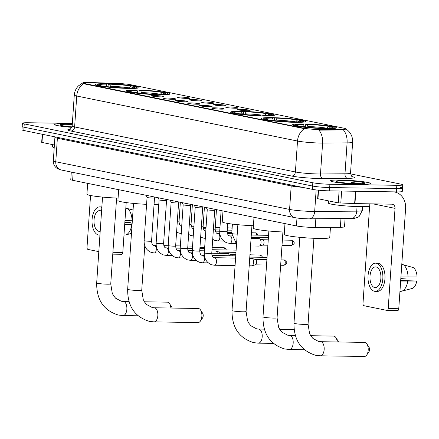 <?xml version="1.0" encoding="UTF-8"?>
<svg xmlns="http://www.w3.org/2000/svg" width="439" height="439" viewBox="0 0 439 439"><rect width="100%" height="100%" fill="white"/><g stroke="black" fill="none" stroke-linecap="round" stroke-linejoin="round"><path stroke-width="0.66" d="M128.682 88.415A21.983 1.838 3.9 0 0 139.103 87.559A21.983 1.838 3.9 0 0 127.908 85.182A21.983 1.838 3.9 0 0 105.651 83.717A21.983 1.838 3.9 0 0 95.236 84.568A21.983 1.838 3.9 0 0 106.425 86.944A21.983 1.838 3.9 0 0 128.682 88.415M295.003 122.333A21.983 1.838 3.9 0 0 305.423 121.482A21.983 1.838 3.9 0 0 294.229 119.106A21.983 1.838 3.9 0 0 271.971 117.636A21.983 1.838 3.9 0 0 261.556 118.492A21.983 1.838 3.9 0 0 272.745 120.868A21.983 1.838 3.9 0 0 295.003 122.333M264.02 116.017A21.983 1.838 3.9 0 0 274.435 115.161A21.983 1.838 3.9 0 0 263.241 112.785A21.983 1.838 3.9 0 0 240.984 111.319A21.983 1.838 3.9 0 0 230.568 112.17A21.983 1.838 3.9 0 0 241.757 114.546A21.983 1.838 3.9 0 0 264.02 116.017M159.67 94.736A21.983 1.838 3.9 0 0 170.085 93.88A21.983 1.838 3.9 0 0 158.896 91.504A21.983 1.838 3.9 0 0 136.639 90.039A21.983 1.838 3.9 0 0 126.223 90.889A21.983 1.838 3.9 0 0 137.412 93.266A21.983 1.838 3.9 0 0 159.67 94.736M325.99 128.654A21.983 1.838 3.9 0 0 336.406 127.798A21.983 1.838 3.9 0 0 325.217 125.428A21.983 1.838 3.9 0 0 302.959 123.957A21.983 1.838 3.9 0 0 292.539 124.808A21.983 1.838 3.9 0 0 303.733 127.184A21.983 1.838 3.9 0 0 325.99 128.654M240.654 109.36A6.223 0.521 -176.1 0 1 247.091 109.794A6.223 0.521 -176.1 0 1 250.115 110.474A6.223 0.521 -176.1 0 1 247.173 110.694A6.223 0.521 -176.1 0 1 237.713 109.629A6.223 0.521 -176.1 0 1 240.654 109.36M228.62 106.907A6.223 0.521 -176.1 0 1 235.052 107.341A6.223 0.521 -176.1 0 1 238.075 108.021A6.223 0.521 -176.1 0 1 235.139 108.235A6.223 0.521 -176.1 0 1 225.679 107.176A6.223 0.521 -176.1 0 1 228.62 106.907M216.581 104.455A6.223 0.521 -176.1 0 1 223.017 104.883A6.223 0.521 -176.1 0 1 226.036 105.563A6.223 0.521 -176.1 0 1 223.1 105.783A6.223 0.521 -176.1 0 1 213.639 104.718A6.223 0.521 -176.1 0 1 216.581 104.455M204.541 101.996A6.223 0.521 -176.1 0 1 210.978 102.43A6.223 0.521 -176.1 0 1 214.002 103.11A6.223 0.521 -176.1 0 1 211.06 103.324A6.223 0.521 -176.1 0 1 201.6 102.265A6.223 0.521 -176.1 0 1 204.541 101.996M192.501 99.543A6.223 0.521 -176.1 0 1 198.938 99.971A6.223 0.521 -176.1 0 1 201.962 100.657A6.223 0.521 -176.1 0 1 199.021 100.871A6.223 0.521 -176.1 0 1 189.56 99.812A6.223 0.521 -176.1 0 1 192.501 99.543M180.467 97.085A6.223 0.521 -176.1 0 1 186.899 97.518A6.223 0.521 -176.1 0 1 189.922 98.199A6.223 0.521 -176.1 0 1 186.987 98.418A6.223 0.521 -176.1 0 1 177.521 97.354A6.223 0.521 -176.1 0 1 180.467 97.085M214.633 107.818A6.223 0.521 -176.1 0 1 221.069 108.252A6.223 0.521 -176.1 0 1 224.088 108.932A6.223 0.521 -176.1 0 1 221.152 109.146A6.223 0.521 -176.1 0 1 211.691 108.087A6.223 0.521 -176.1 0 1 214.633 107.818M202.593 105.365A6.223 0.521 -176.1 0 1 209.03 105.794A6.223 0.521 -176.1 0 1 212.053 106.474A6.223 0.521 -176.1 0 1 209.112 106.693A6.223 0.521 -176.1 0 1 199.652 105.629A6.223 0.521 -176.1 0 1 202.593 105.365M190.553 102.907A6.223 0.521 -176.1 0 1 196.99 103.341A6.223 0.521 -176.1 0 1 200.014 104.021A6.223 0.521 -176.1 0 1 197.073 104.235A6.223 0.521 -176.1 0 1 187.612 103.176A6.223 0.521 -176.1 0 1 190.553 102.907M178.519 100.454A6.223 0.521 -176.1 0 1 184.951 100.882A6.223 0.521 -176.1 0 1 187.974 101.568A6.223 0.521 -176.1 0 1 185.038 101.782A6.223 0.521 -176.1 0 1 175.578 100.723A6.223 0.521 -176.1 0 1 178.519 100.454M166.48 97.996A6.223 0.521 -176.1 0 1 172.917 98.429A6.223 0.521 -176.1 0 1 175.935 99.11A6.223 0.521 -176.1 0 1 172.999 99.329A6.223 0.521 -176.1 0 1 163.538 98.265A6.223 0.521 -176.1 0 1 166.48 97.996M154.44 95.543A6.223 0.521 -176.1 0 1 160.877 95.976A6.223 0.521 -176.1 0 1 163.901 96.657A6.223 0.521 -176.1 0 1 160.959 96.871A6.223 0.521 -176.1 0 1 151.499 95.812A6.223 0.521 -176.1 0 1 154.44 95.543M345.087 218.589L344.527 226.776A12.446 1.043 -176.1 0 1 340.368 227.265L315.257 227.446A12.446 1.043 -176.1 0 1 313.523 227.435A12.446 1.043 -176.1 0 1 296.435 225.942L72.627 180.297A12.446 1.043 -176.1 0 1 70.778 179.617L71.294 172.055M320.443 129.532A11.2 0.938 -176.1 0 1 318.879 129.521A11.2 0.938 -176.1 0 1 303.503 128.177L84.469 83.503A11.2 0.938 -176.1 0 1 82.801 82.894A11.2 0.938 -176.1 0 1 89.847 82.505L117.186 83.437A11.2 0.938 -176.1 0 1 130.822 84.743L344.494 128.32A11.2 0.938 -176.1 0 1 346.157 128.929A11.2 0.938 -176.1 0 1 342.415 129.373L320.443 129.532L320.399 130.131L317.381 129.818M361.083 184.314A20.117 1.685 3.9 0 0 370.615 183.529A20.117 1.685 3.9 0 0 360.375 181.356A20.117 1.685 3.9 0 0 340.005 180.012A20.117 1.685 3.9 0 0 330.474 180.797A20.117 1.685 3.9 0 0 340.713 182.97A20.117 1.685 3.9 0 0 361.083 184.314M72.298 124.05A20.117 1.685 3.9 0 0 64.039 123.732A20.117 1.685 3.9 0 0 54.507 124.511A20.117 1.685 3.9 0 0 71.842 127.365M346.069 129.05C350.629 132.243 352.819 136.633 352.638 142.22A16.594 1.388 -176.1 0 1 347.09 142.873L322.605 143.048A16.594 1.388 -176.1 0 1 320.294 143.037A16.594 1.388 -176.1 0 1 297.51 141.04A14.52 12.27 -78.5 0 1 304.452 128.687L84.436 83.909L82.795 82.955M318.862 130.015L318.846 130.015A14.52 9.68 -90.4 0 1 322.605 143.048L320.497 173.981L344.983 173.806A16.594 1.388 3.9 0 0 350.531 173.147C351.365 175.973 352.023 177.191 352.495 176.802M72.342 123.436L28.294 122.739A12.446 1.043 3.9 0 0 22.4 123.222L22.175 126.52A12.446 1.043 3.9 0 0 24.024 127.2L312.595 186.054A12.446 1.043 3.9 0 0 329.678 187.546L396.598 188.605A12.446 1.043 3.9 0 0 402.497 188.122A12.446 1.043 3.9 0 0 400.648 187.442M352.149 176.604A20.737 1.734 -176.1 0 1 347.452 178.371A4.149 2.766 89.6 0 1 344.983 173.806L347.09 142.873A14.52 9.68 -90.4 0 0 343.391 129.895L320.399 130.131M22.4 123.222A12.446 1.043 3.9 0 0 24.249 123.897L312.82 182.75A12.446 1.043 3.9 0 0 329.903 184.248L396.823 185.307A12.446 1.043 3.9 0 0 402.722 184.824A12.446 1.043 3.9 0 0 400.873 184.144L350.547 173.882M396.373 191.903A12.446 1.043 3.9 0 0 402.272 191.42L402.497 188.122A12.446 1.043 3.9 0 1 396.598 188.605L329.678 187.546A12.446 1.043 3.9 0 1 312.595 186.054L24.024 127.2A12.446 1.043 3.9 0 1 22.175 126.52L21.95 129.818A12.446 1.043 3.9 0 0 23.799 130.498L312.37 189.352A12.446 1.043 3.9 0 0 329.453 190.844L396.373 191.903L396.823 185.307M340.115 180.034A19.909 1.668 3.9 0 0 330.677 180.808A19.909 1.668 3.9 0 0 340.812 182.959A19.909 1.668 3.9 0 0 360.973 184.292A19.909 1.668 3.9 0 0 370.406 183.518A19.909 1.668 3.9 0 0 360.271 181.367A19.909 1.668 3.9 0 0 340.115 180.034M328.482 200.87L328.334 203.021A20.737 1.734 3.9 0 0 338.892 205.265A20.737 1.734 3.9 0 0 359.892 206.648A20.737 1.734 3.9 0 0 369.715 205.842L369.852 203.828M361.516 183.7L351.079 182.388L355.716 183.65M358.147 183.716A14.52 1.213 3.9 0 0 364.968 183.25A14.52 1.213 3.9 0 0 358.164 181.642A14.52 1.213 3.9 0 0 342.936 180.61A14.52 1.213 3.9 0 0 336.104 181.28A14.52 1.213 3.9 0 0 358.147 183.716M351.079 182.388L358.965 183.727M360.309 183.381L361.429 183.705M318.538 190.197L317.957 198.724L338.277 202.873L339.089 190.998M393.624 191.865A16.594 14.021 -78.5 0 1 394.826 192.046A16.594 14.021 -78.5 0 1 405.598 208.525L398.766 308.732A2.074 1.097 90.9 0 1 397.646 310.587A2.074 1.097 90.9 0 1 397.542 310.576L387.187 310.411M369.638 205.979L362.993 303.426A2.074 1.097 -89.1 0 0 363.942 305.709L386.973 310.406A2.074 1.097 -89.1 0 0 387.083 310.417A2.074 1.097 -89.1 0 0 388.202 308.568L395.034 208.355A4.149 3.507 101.5 0 0 392.34 204.239A4.149 3.507 101.5 0 0 391.791 204.179L354.964 203.597L338.277 202.873M317.957 198.724L317.649 198.615L318.226 190.164M374.736 287.572A10.371 5.477 -89.1 0 0 375.274 287.627A10.371 5.477 -89.1 0 0 380.898 277.86A10.371 5.477 -89.1 0 0 376.141 266.95A10.371 5.477 -89.1 0 0 375.603 266.89A10.371 5.477 -89.1 0 0 369.978 276.663A10.371 5.477 -89.1 0 0 374.736 287.572M411.733 288.571A10.783 5.696 -89.1 0 0 412.023 288.511A10.783 5.696 -89.1 0 0 416.77 281.02L400.692 280.516M375.219 291.364L377.331 291.397A14.103 7.447 -89.1 0 0 384.981 278.106A14.103 7.447 -89.1 0 0 378.511 263.274A14.103 7.447 -89.1 0 0 377.776 263.191L375.663 263.159A14.103 7.447 -89.1 0 0 368.014 276.449A14.103 7.447 -89.1 0 0 374.483 291.282A14.103 7.447 -89.1 0 0 375.219 291.364A14.103 7.447 -89.1 0 0 382.868 278.074A14.103 7.447 -89.1 0 0 376.399 263.241A14.103 7.447 -89.1 0 0 375.663 263.159M401.789 264.415L413.17 267.527A10.783 5.696 -89.1 0 1 417.05 276.899L400.933 276.927M400.983 276.932A13.686 7.227 -89.1 0 0 400.972 276.389M408.029 277.047A13.686 7.227 -89.1 0 0 402.804 264.432M402.08 264.421L401.795 264.333M400.796 278.935L407.019 279.034L400.823 278.567M407.019 279.034A8.297 4.379 -89.1 0 0 407.205 280.62M400.615 281.58A13.686 7.227 -89.1 0 0 400.703 281.059L416.77 281.02M412.023 288.511L401.636 291.222A13.686 7.227 -89.1 0 1 400.966 291.337L399.951 291.32M401.636 291.222A13.686 7.227 -89.1 0 0 407.749 281.169M72.298 124.067A19.909 1.668 3.9 0 0 64.143 123.754A19.909 1.668 3.9 0 0 54.71 124.528A19.909 1.668 3.9 0 0 71.848 127.348M52.51 144.59L52.367 146.741A20.737 1.734 3.9 0 0 54.211 147.592M72.27 124.522A14.52 1.213 3.9 0 0 66.969 124.33A14.52 1.213 3.9 0 0 60.138 125A14.52 1.213 3.9 0 0 72.007 126.904M364.968 342.436A7.051 3.726 -89.1 0 0 364.6 342.398L320.574 341.701A7.051 3.726 90.9 0 1 320.942 341.74A7.051 3.726 90.9 0 1 324.18 349.159A7.051 3.726 90.9 0 1 320.355 355.799L364.375 356.495A7.051 3.726 -89.1 0 0 366.719 355.003A7.051 3.726 -89.1 0 0 366.894 343.962A7.051 3.726 -89.1 0 0 364.968 342.436M284.971 223.605L284.236 234.448A22.812 1.91 3.9 0 0 295.848 236.912A22.812 1.91 3.9 0 0 318.944 238.437A22.812 1.91 3.9 0 0 329.755 237.554L330.452 227.336M305.319 126.97L305.456 124.972L305.95 124.237A19.744 1.652 3.9 0 1 330.062 126.35L330.71 127.184M304.43 126.86L303.431 124.385L302.427 124.182A19.744 1.652 3.9 0 0 294.854 124.83A19.744 1.652 3.9 0 0 296.715 125.817L296.424 126.13M326.616 128.665L326.523 128.429A19.744 1.652 3.9 0 0 334.112 127.508A19.744 1.652 3.9 0 0 332.235 126.789L330.6 126.767L329.31 128.133M303.431 124.385A17.834 1.493 3.9 0 0 296.731 125.219A17.834 1.493 3.9 0 0 298.344 125.845L296.715 125.817M330.062 126.35L328.427 126.322A17.834 1.493 3.9 0 0 306.954 124.44L305.95 124.237M326.523 128.429L325.513 128.226A17.834 1.493 3.9 0 0 332.197 127.639A17.834 1.493 3.9 0 0 330.6 126.767M298.344 125.845L298.772 126.388M306.954 124.44L307.821 126.514A15.958 1.333 3.9 0 1 326.693 128.166L328.427 126.322M325.239 128.643L325.513 128.226M307.821 126.514L308.019 127.261M323.088 128.583L323 128.375A19.744 1.652 3.9 0 1 298.888 126.262L298.657 126.514M298.888 126.262L300.517 126.289A17.834 1.493 3.9 0 0 321.996 128.172L323 128.375M366.894 343.962L369.001 347.244A2.903 1.531 90.9 0 1 368.93 351.793L366.719 355.003M337.19 341.965A7.051 3.726 -89.1 0 0 335.906 337.64A7.051 3.726 -89.1 0 0 333.98 336.115A7.051 3.726 -89.1 0 0 333.613 336.076L310.73 335.714M253.989 217.283L253.248 228.126A22.812 1.91 3.9 0 0 284.401 232.028M274.331 120.648L274.468 118.651L274.962 117.915A19.744 1.652 3.9 0 1 299.074 120.028L299.727 120.862M273.442 120.538L272.443 118.064L271.439 117.861A19.744 1.652 3.9 0 0 263.866 118.508A19.744 1.652 3.9 0 0 265.727 119.501L265.436 119.814M295.634 122.344L295.535 122.113A19.744 1.652 3.9 0 0 303.124 121.186A19.744 1.652 3.9 0 0 301.247 120.473L299.617 120.445L298.328 121.817M272.443 118.064A17.834 1.493 3.9 0 0 265.749 118.903A17.834 1.493 3.9 0 0 267.356 119.529L265.727 119.501M299.074 120.028L297.444 120.001A17.834 1.493 3.9 0 0 275.966 118.118L274.962 117.915M295.535 122.113L294.531 121.905A17.834 1.493 3.9 0 0 301.209 121.318A17.834 1.493 3.9 0 0 299.617 120.445M267.356 119.529L267.785 120.072M275.966 118.118L276.833 120.193A15.958 1.333 3.9 0 1 295.705 121.85L297.444 120.001M294.251 122.322L294.531 121.905M276.833 120.193L277.031 120.944M292.1 122.267L292.012 122.058A19.744 1.652 3.9 0 1 267.9 119.946L267.669 120.193M267.9 119.946L269.53 119.968A17.834 1.493 3.9 0 0 291.008 121.85L292.012 122.058M335.906 337.64L338.014 340.922A2.903 1.531 90.9 0 1 338.436 341.981M223.001 210.961L222.26 221.81A22.812 1.91 3.9 0 0 253.413 225.706M243.349 114.332L243.48 112.335L243.974 111.594A19.744 1.652 3.9 0 1 268.086 113.706L268.739 114.546M242.454 114.222L241.461 111.747L240.451 111.539A19.744 1.652 3.9 0 0 232.879 112.192A19.744 1.652 3.9 0 0 234.744 113.18L234.448 113.492M264.646 116.022L264.547 115.792A19.744 1.652 3.9 0 0 272.142 114.864A19.744 1.652 3.9 0 0 270.259 114.151L268.63 114.124L267.34 115.495M241.461 111.747A17.834 1.493 3.9 0 0 234.761 112.582A17.834 1.493 3.9 0 0 236.374 113.207L234.744 113.18M268.086 113.706L266.457 113.685A17.834 1.493 3.9 0 0 244.984 111.802L243.974 111.594M264.547 115.792L263.543 115.589A17.834 1.493 3.9 0 0 270.226 115.002A17.834 1.493 3.9 0 0 268.63 114.124M236.374 113.207L236.797 113.75M244.984 111.802L245.845 113.877A15.958 1.333 3.9 0 1 264.717 115.528L266.457 113.685M263.263 116L263.543 115.589M245.845 113.877L246.043 114.623M261.112 115.945L261.024 115.737A19.744 1.652 3.9 0 1 236.917 113.624L236.681 113.871M236.917 113.624L238.547 113.652A17.834 1.493 3.9 0 0 260.02 115.534L261.024 115.737M198.647 308.518A7.051 3.726 -89.1 0 0 198.28 308.474L154.254 307.777A7.051 3.726 90.9 0 1 154.621 307.821A7.051 3.726 90.9 0 1 157.859 315.235A7.051 3.726 90.9 0 1 154.034 321.88L198.06 322.577A7.051 3.726 -89.1 0 0 200.398 321.085A7.051 3.726 -89.1 0 0 200.574 310.044A7.051 3.726 -89.1 0 0 198.647 308.518M118.656 189.681L117.915 200.53A22.812 1.91 3.9 0 0 146.588 204.327M138.998 93.046L139.136 91.049L139.629 90.313A19.744 1.652 3.9 0 1 163.742 92.426L164.395 93.266M138.109 92.942L137.111 90.467L136.106 90.258A19.744 1.652 3.9 0 0 128.534 90.906A19.744 1.652 3.9 0 0 130.394 91.899L130.103 92.212M160.301 94.742L160.202 94.511A19.744 1.652 3.9 0 0 167.791 93.584A19.744 1.652 3.9 0 0 165.915 92.87L164.285 92.843L162.995 94.215M137.111 90.467A17.834 1.493 3.9 0 0 130.416 91.301A17.834 1.493 3.9 0 0 132.024 91.927L130.394 91.899M163.742 92.426L162.112 92.404A17.834 1.493 3.9 0 0 140.634 90.522L139.629 90.313M160.202 94.511L159.198 94.308A17.834 1.493 3.9 0 0 165.876 93.721A17.834 1.493 3.9 0 0 164.285 92.843M132.024 91.927L132.452 92.47M140.634 90.522L141.501 92.591A15.958 1.333 3.9 0 1 160.372 94.248L162.112 92.404M158.918 94.72L159.198 94.308M141.501 92.591L141.698 93.342M154.056 204.536A22.812 1.91 3.9 0 0 158.786 204.464M156.767 94.665L156.679 94.456A19.744 1.652 3.9 0 1 132.567 92.344L132.337 92.591M132.567 92.344L134.197 92.371A17.834 1.493 3.9 0 0 155.675 94.248L156.679 94.456M200.574 310.044L202.681 313.325A2.903 1.531 90.9 0 1 202.609 317.869L200.398 321.085M170.87 308.041A7.051 3.726 -89.1 0 0 169.586 303.722A7.051 3.726 -89.1 0 0 167.66 302.197A7.051 3.726 -89.1 0 0 167.297 302.158L144.409 301.796M87.668 183.365L86.927 194.208A22.812 1.91 3.9 0 0 118.08 198.104M108.016 86.73L108.148 84.732L108.642 83.997A19.744 1.652 3.9 0 1 132.754 86.11L133.407 86.944M107.121 86.62L106.128 84.145L105.119 83.942A19.744 1.652 3.9 0 0 97.546 84.59A19.744 1.652 3.9 0 0 99.412 85.578L99.115 85.89M129.313 88.426L129.214 88.19A19.744 1.652 3.9 0 0 136.809 87.268A19.744 1.652 3.9 0 0 134.927 86.549L133.297 86.527L132.007 87.893M106.128 84.145A17.834 1.493 3.9 0 0 99.428 84.979A17.834 1.493 3.9 0 0 101.041 85.605L99.412 85.578M132.754 86.11L131.124 86.082A17.834 1.493 3.9 0 0 109.646 84.2L108.642 83.997M129.214 88.19L128.21 87.987A17.834 1.493 3.9 0 0 134.894 87.399A17.834 1.493 3.9 0 0 133.297 86.527M101.041 85.605L101.464 86.148M109.646 84.2L110.513 86.274A15.958 1.333 3.9 0 1 129.384 87.926L131.124 86.082M127.93 88.398L128.21 87.987M110.513 86.274L110.71 87.021M125.779 88.343L125.691 88.135A19.744 1.652 3.9 0 1 101.585 86.022L101.349 86.274M101.585 86.022L103.214 86.049A17.834 1.493 3.9 0 0 124.687 87.932L125.691 88.135M169.586 303.722L171.693 307.004A2.903 1.531 90.9 0 1 172.115 308.063M214.698 210.182A3.731 0.313 -176.1 0 1 214.698 210.199A3.731 0.313 -176.1 0 1 212.931 210.33A3.731 0.313 -176.1 0 1 207.252 209.688A3.731 0.313 -176.1 0 1 207.252 209.677L206.363 207.57M251.498 258.379A3.731 1.97 90.9 0 1 251.695 258.362A3.731 1.97 90.9 0 1 251.887 258.384A3.731 1.97 90.9 0 1 251.997 258.412A3.731 1.97 90.9 0 1 253.588 262.495A3.731 1.97 90.9 0 1 251.882 265.787A3.731 1.97 90.9 0 1 251.574 265.825A3.731 1.97 90.9 0 1 251.382 265.804M255.339 259.471A2.694 1.421 90.9 0 1 255.421 259.493A2.694 1.421 90.9 0 1 256.568 262.44A2.694 1.421 90.9 0 1 255.333 264.816L251.882 265.787M203.147 206.912L202.659 207.74A3.731 0.313 -176.1 0 1 202.659 207.74A3.731 0.313 -176.1 0 1 200.892 207.872A3.731 0.313 -176.1 0 1 195.218 207.235A3.731 0.313 -176.1 0 1 195.212 207.219M190.625 205.271A3.731 0.313 -176.1 0 1 190.619 205.287A3.731 0.313 -176.1 0 1 188.852 205.419A3.731 0.313 -176.1 0 1 183.178 204.777A3.731 0.313 -176.1 0 1 183.173 204.766L182.289 202.659M227.424 253.468A3.731 1.97 90.9 0 1 227.616 253.451A3.731 1.97 90.9 0 1 227.808 253.473A3.731 1.97 90.9 0 1 227.923 253.501A3.731 1.97 90.9 0 1 229.394 255.745M231.26 254.56A2.694 1.421 90.9 0 1 231.342 254.582A2.694 1.421 90.9 0 1 232.297 255.789M179.068 202.006L178.58 202.829A3.731 0.313 -176.1 0 1 178.58 202.829A3.731 0.313 -176.1 0 1 176.818 202.961A3.731 0.313 -176.1 0 1 171.139 202.324A3.731 0.313 -176.1 0 1 171.139 202.308M215.384 251.009A3.731 1.97 90.9 0 1 215.576 250.998A3.731 1.97 90.9 0 1 215.774 251.015A3.731 1.97 90.9 0 1 215.884 251.048A3.731 1.97 90.9 0 1 217.354 253.287M219.226 252.101A2.694 1.421 90.9 0 1 219.302 252.123A2.694 1.421 90.9 0 1 220.257 253.336M167.034 199.547L166.546 200.376A3.731 0.313 -176.1 0 1 166.546 200.376A3.731 0.313 -176.1 0 1 164.779 200.508A3.731 0.313 -176.1 0 1 159.099 199.866A3.731 0.313 -176.1 0 1 159.099 199.855L158.21 197.748M203.345 248.556A3.731 1.97 90.9 0 1 203.537 248.54A3.731 1.97 90.9 0 1 203.734 248.562A3.731 1.97 90.9 0 1 203.844 248.589A3.731 1.97 90.9 0 1 204.563 249.111M154.994 197.095L154.506 197.918A3.731 0.313 -176.1 0 1 154.506 197.918A3.731 0.313 -176.1 0 1 152.739 198.055A3.731 0.313 -176.1 0 1 147.065 197.413A3.731 0.313 -176.1 0 1 147.06 197.402L146.176 195.295M191.305 246.098A3.731 1.97 90.9 0 1 191.503 246.087A3.731 1.97 90.9 0 1 191.695 246.109A3.731 1.97 90.9 0 1 191.805 246.136A3.731 1.97 90.9 0 1 192.523 246.652M258.944 238.657A3.731 1.97 90.9 0 1 259.142 238.64A3.731 1.97 90.9 0 1 259.334 238.662A3.731 1.97 90.9 0 1 259.444 238.69A3.731 1.97 90.9 0 1 261.035 242.772A3.731 1.97 90.9 0 1 259.328 246.065A3.731 1.97 90.9 0 1 259.021 246.103A3.731 1.97 90.9 0 1 258.829 246.081M262.785 239.749A2.694 1.421 90.9 0 1 262.868 239.771A2.694 1.421 90.9 0 1 264.015 242.718A2.694 1.421 90.9 0 1 262.78 245.094L259.328 246.065M251.13 237.477A2.694 1.421 90.9 0 1 251.783 238.525M227.204 232.703A2.694 1.421 90.9 0 1 227.704 233.614M215.165 230.25A2.694 1.421 90.9 0 1 215.664 231.155M203.131 227.792A2.694 1.421 90.9 0 1 203.63 228.703M42.545 134.318L41.99 142.445L54.392 144.974M126.196 202.577L122.799 252.452A2.074 1.097 90.9 0 1 121.68 254.302A2.074 1.097 90.9 0 1 121.57 254.291L112.779 254.154L121.68 254.302M90.549 195.498L87.026 247.141A2.074 1.097 -89.1 0 0 87.97 249.429L98.813 251.635M41.99 142.445L41.683 142.329L42.232 134.257M101.563 211.307A10.371 5.477 -89.1 0 0 100.174 210.671A10.371 5.477 -89.1 0 0 99.637 210.61A10.371 5.477 -89.1 0 0 94.012 220.378A10.371 5.477 -89.1 0 0 98.77 231.287A10.371 5.477 -89.1 0 0 99.307 231.348A10.371 5.477 -89.1 0 0 100.202 231.221M132.09 224.351L124.72 224.236M101.859 206.912A14.103 7.447 -89.1 0 0 101.81 206.912L99.697 206.879A14.103 7.447 -89.1 0 0 92.047 220.164A14.103 7.447 -89.1 0 0 98.517 234.997A14.103 7.447 -89.1 0 0 99.247 235.079A14.103 7.447 -89.1 0 0 99.944 235.03M101.821 207.504A14.103 7.447 -89.1 0 0 100.427 206.956A14.103 7.447 -89.1 0 0 99.697 206.879M132.337 220.757L124.967 220.641M125.016 220.652A13.686 7.227 -89.1 0 0 125.005 220.109M125.817 208.135L133.066 210.007M132.062 220.762A13.686 7.227 -89.1 0 0 126.833 208.152M126.108 208.135L125.823 208.053M124.83 222.65L131.047 222.749L124.857 222.282M131.047 222.749A8.297 4.379 -89.1 0 0 131.239 224.334M124.649 225.3A13.686 7.227 -89.1 0 0 124.736 224.773L132.051 224.883M131.47 233.422L125.664 234.936A13.686 7.227 -89.1 0 1 125 235.052L123.985 235.035M125.664 234.936A13.686 7.227 -89.1 0 0 131.777 224.889M315.844 218.798L315.257 227.446M342.415 129.373L342.371 129.971M84.469 83.503L84.436 83.909M303.503 128.177L303.475 128.583M296.978 218.013L296.435 225.942M340.96 218.617L340.368 227.265M73.165 172.439L72.627 180.297M70.827 131.014A4.149 3.507 101.5 0 0 74.63 126.942L295.403 171.973A16.594 1.388 3.9 0 0 318.182 173.965A16.594 1.388 3.9 0 0 320.497 173.981A4.149 2.766 89.6 0 0 322.967 178.547A20.737 1.734 -176.1 0 1 291.6 176.039L70.827 131.014A20.737 1.734 -176.1 0 1 70.086 129.247M72.166 126.037A16.594 1.388 3.9 0 0 74.63 126.942L76.737 96.015A16.594 1.388 -176.1 0 1 74.273 95.109L72.166 126.037C70.706 128.923 69.889 130.043 69.719 129.395L69.719 129.395M83.679 83.662A14.52 12.27 101.5 0 0 76.737 96.015L297.51 141.04L295.403 171.973A4.149 3.507 101.5 0 1 291.6 176.039M347.452 178.371L322.967 178.547M24.249 123.897L23.799 130.498M312.82 182.75L312.37 189.352M329.903 184.248L329.453 190.844M291.068 185.006A2.074 1.751 -78.5 0 1 291.189 185.927L57.377 138.241L55.775 161.75A8.297 7.013 101.5 0 0 61.164 169.986L57.416 168.636L56.137 167.703C54.134 165.854 53.19 163.571 53.311 160.844A16.594 1.388 3.9 0 0 55.775 161.75L289.586 209.436A16.594 1.388 3.9 0 0 312.365 211.428A16.594 1.388 3.9 0 0 314.681 211.444L316.146 189.933M302.482 187.332A16.594 1.388 -176.1 0 1 291.189 185.927L289.586 209.436A8.297 7.013 101.5 0 0 294.975 217.673L61.164 169.986M351.299 218.545A8.297 5.531 -90.4 0 0 356.742 211.143A16.594 1.388 3.9 0 0 362.29 210.484L359.151 216.46L357.911 217.289L354.492 218.364L309.237 218.847A8.297 5.531 -90.4 0 0 314.681 211.444L356.742 211.143L357.055 206.577M57.257 137.319A2.074 1.751 -78.5 0 1 57.377 138.241A16.594 1.388 -176.1 0 1 54.913 137.336L53.311 160.844M373.084 203.883L395.034 208.355M355.804 191.261L354.964 203.597M388.202 308.568L398.766 308.732M354.641 203.586L355.48 191.261M341.624 191.042L340.801 203.114M320.574 341.701L318.588 341.482L312.974 338.485L310.883 335.956L309.572 333.503L308.052 324.152A7.051 0.593 -176.1 0 1 304.715 324.426A7.051 0.593 -176.1 0 1 295.03 323.576A7.051 0.593 -176.1 0 1 293.982 323.192L299.837 237.329M304.298 126.459A15.958 1.333 3.9 0 0 301.829 126.503M262.999 316.876C262.84 333.838 270.1 344.538 284.779 348.983L289.367 349.482A7.051 3.726 90.9 0 0 293.192 342.837A7.051 3.726 90.9 0 0 289.954 335.418A7.051 3.726 90.9 0 0 289.592 335.38L287.6 335.166L281.986 332.164L279.901 329.64L278.584 327.181L277.069 317.831A7.051 0.593 -176.1 0 1 273.727 318.105A7.051 0.593 -176.1 0 1 264.042 317.26A7.051 0.593 -176.1 0 1 262.999 316.876L268.849 231.013M273.31 120.138A15.958 1.333 3.9 0 0 270.841 120.182M232.011 310.554C231.852 327.516 239.112 338.222 253.797 342.661L258.379 343.161A7.051 3.726 90.9 0 0 262.204 336.515A7.051 3.726 90.9 0 0 258.972 329.102A7.051 3.726 90.9 0 0 258.604 329.058L256.612 328.844L250.998 325.842L248.913 323.318L247.596 320.865L246.081 311.514A7.051 0.593 -176.1 0 1 242.74 311.789A7.051 0.593 -176.1 0 1 233.06 310.938A7.051 0.593 -176.1 0 1 232.011 310.554L237.861 224.691M242.323 113.816A15.958 1.333 3.9 0 0 239.853 113.86M154.254 307.777L152.267 307.563L146.653 304.562L144.568 302.037L143.251 299.579L141.737 290.234A7.051 0.593 -176.1 0 1 138.395 290.508A7.051 0.593 -176.1 0 1 128.709 289.658A7.051 0.593 -176.1 0 1 127.667 289.274L133.516 203.411M137.978 92.536A15.958 1.333 3.9 0 0 135.508 92.58M96.679 282.952C96.52 299.919 103.78 310.62 118.464 315.065L123.046 315.559A7.051 3.726 90.9 0 0 126.871 308.919A7.051 3.726 90.9 0 0 123.633 301.5A7.051 3.726 90.9 0 0 123.271 301.461L121.279 301.242L115.666 298.246L113.58 295.716L112.263 293.263L110.749 283.912A7.051 0.593 -176.1 0 1 107.407 284.187A7.051 0.593 -176.1 0 1 97.727 283.336A7.051 0.593 -176.1 0 1 96.679 282.952L102.528 197.089M106.99 86.22A15.958 1.333 3.9 0 0 104.52 86.263M280.653 265.249L283.781 265.299C288.055 263.016 287.408 262.434 284.362 259.959A2.694 2.277 101.5 0 0 284.006 259.921A2.694 1.421 90.9 0 1 285.246 262.758A2.694 1.421 90.9 0 1 283.781 265.299A2.694 1.421 90.9 0 1 283.643 265.282M215.187 209.37L214.698 210.199L211.752 253.402A3.731 0.313 -176.1 0 1 209.985 253.544A3.731 0.313 -176.1 0 1 204.744 253.073A3.731 0.313 -176.1 0 1 204.305 252.891L207.252 209.683M214.408 257.786A3.731 1.97 90.9 0 1 214.572 257.775A3.731 1.97 90.9 0 1 214.764 257.797A3.731 1.97 90.9 0 1 214.885 257.825A3.731 1.97 90.9 0 1 216.471 261.836A3.731 1.97 90.9 0 1 214.451 265.238A3.731 1.97 90.9 0 1 214.259 265.216M283.726 259.921A2.694 1.421 90.9 0 1 283.868 259.91A2.694 1.421 90.9 0 1 284.006 259.921M202.664 207.735L199.718 250.943A3.731 0.313 -176.1 0 1 197.945 251.092A3.731 0.313 -176.1 0 1 192.705 250.62A3.731 0.313 -176.1 0 1 192.266 250.439L195.212 207.224L194.329 205.117M202.368 255.328A3.731 1.97 90.9 0 1 202.533 255.317A3.731 1.97 90.9 0 1 202.725 255.339A3.731 1.97 90.9 0 1 202.851 255.372A3.731 1.97 90.9 0 1 204.431 259.383A3.731 1.97 90.9 0 1 202.412 262.785A3.731 1.97 90.9 0 1 202.22 262.763M262.418 257.303L261.951 256.135L260.289 255.054A2.694 2.277 101.5 0 0 259.932 255.015A2.694 1.421 90.9 0 1 261.161 257.281M190.625 205.282L187.678 248.49A3.731 0.313 -176.1 0 1 185.911 248.633A3.731 0.313 -176.1 0 1 180.665 248.161A3.731 0.313 -176.1 0 1 180.226 247.986L183.173 204.772M190.328 252.875A3.731 1.97 90.9 0 1 190.493 252.864A3.731 1.97 90.9 0 1 190.685 252.886A3.731 1.97 90.9 0 1 190.811 252.919A3.731 1.97 90.9 0 1 192.397 256.93A3.731 1.97 90.9 0 1 190.378 260.327A3.731 1.97 90.9 0 1 190.18 260.305M259.652 255.01A2.694 1.421 90.9 0 1 259.789 254.999A2.694 1.421 90.9 0 1 259.932 255.015M178.585 202.823L175.638 246.038A3.731 0.313 -176.1 0 1 173.871 246.18A3.731 0.313 -176.1 0 1 168.631 245.708A3.731 0.313 -176.1 0 1 168.192 245.527L171.139 202.319L170.25 200.206M178.289 250.417A3.731 1.97 90.9 0 1 178.453 250.406A3.731 1.97 90.9 0 1 178.651 250.428A3.731 1.97 90.9 0 1 178.772 250.46A3.731 1.97 90.9 0 1 180.358 254.472A3.731 1.97 90.9 0 1 178.338 257.874A3.731 1.97 90.9 0 1 178.146 257.852M236.127 250.126A2.694 2.277 101.5 0 0 235.853 250.104A2.694 1.421 90.9 0 1 236.122 250.208M166.546 200.371L163.599 243.579A3.731 0.313 -176.1 0 1 161.832 243.727A3.731 0.313 -176.1 0 1 156.591 243.25A3.731 0.313 -176.1 0 1 156.152 243.074L159.099 199.86M166.255 247.964A3.731 1.97 90.9 0 1 166.419 247.953A3.731 1.97 90.9 0 1 166.611 247.975A3.731 1.97 90.9 0 1 166.732 248.008A3.731 1.97 90.9 0 1 168.318 252.019A3.731 1.97 90.9 0 1 166.299 255.421A3.731 1.97 90.9 0 1 166.107 255.399M235.573 250.098A2.694 1.421 90.9 0 1 235.716 250.087A2.694 1.421 90.9 0 1 235.853 250.104M226.299 249.939L225.833 248.77L224.17 247.684A2.694 2.277 101.5 0 0 223.819 247.645A2.694 1.421 90.9 0 1 225.048 249.917M154.506 197.912L151.565 241.126A3.731 0.313 -176.1 0 1 149.792 241.269A3.731 0.313 -176.1 0 1 144.552 240.797A3.731 0.313 -176.1 0 1 144.113 240.616L147.06 197.407M154.215 245.511A3.731 1.97 90.9 0 1 154.38 245.5A3.731 1.97 90.9 0 1 154.572 245.522A3.731 1.97 90.9 0 1 154.693 245.549A3.731 1.97 90.9 0 1 156.279 249.561A3.731 1.97 90.9 0 1 154.259 252.963A3.731 1.97 90.9 0 1 154.067 252.941M223.533 247.645A2.694 1.421 90.9 0 1 223.676 247.634A2.694 1.421 90.9 0 1 223.819 247.645M282.003 245.434L291.227 245.577C295.502 243.294 294.854 242.712 291.809 240.243A2.694 2.277 101.5 0 0 291.458 240.204A2.694 1.421 90.9 0 1 292.692 243.036A2.694 1.421 90.9 0 1 291.227 245.577A2.694 1.421 90.9 0 1 291.09 245.56M237.219 234.135A3.731 0.313 -176.1 0 1 232.198 233.669A3.731 0.313 -176.1 0 1 231.759 233.488L236.539 244.117M291.172 240.199A2.694 1.421 90.9 0 1 291.315 240.188A2.694 1.421 90.9 0 1 291.458 240.204M229.822 235.924A3.731 1.97 90.9 0 1 229.987 235.913L229.328 235.803C228.291 235.935 227.572 234.514 227.166 231.54A3.731 0.313 -176.1 0 1 225.399 231.688A3.731 0.313 -176.1 0 1 220.158 231.21A3.731 0.313 -176.1 0 1 219.719 231.035C219.571 236.819 221.991 240.77 226.985 242.893L229.866 243.382A3.731 1.97 90.9 0 1 229.674 243.36M231.819 235.941L229.987 235.913A3.731 1.97 90.9 0 1 230.179 235.935A3.731 1.97 90.9 0 1 230.299 235.968A3.731 1.97 90.9 0 1 231.885 239.979A3.731 1.97 90.9 0 1 229.866 243.382L235.699 243.469M268.536 235.633L267.735 235.331A2.694 2.277 101.5 0 0 267.378 235.293A2.694 1.421 90.9 0 1 268.465 236.692M217.782 233.471A3.731 1.97 90.9 0 1 217.947 233.46A3.731 1.97 90.9 0 1 218.139 233.482A3.731 1.97 90.9 0 1 218.265 233.51A3.731 1.97 90.9 0 1 219.846 237.521A3.731 1.97 90.9 0 1 217.826 240.923A3.731 1.97 90.9 0 1 217.634 240.901M219.78 233.488L217.289 233.345C216.251 233.482 215.533 232.061 215.132 229.087A3.731 0.313 -176.1 0 1 213.403 229.229M267.099 235.288A2.694 1.421 90.9 0 1 267.236 235.277A2.694 1.421 90.9 0 1 267.378 235.293M257.825 235.128L257.358 233.96L255.696 232.873A2.694 2.277 101.5 0 0 255.339 232.835A2.694 1.421 90.9 0 1 256.568 235.106M205.907 231.002L205.249 230.892C204.212 231.024 203.493 229.602 203.092 226.628A3.731 0.313 -176.1 0 1 201.364 226.776M255.059 232.829A2.694 1.421 90.9 0 1 255.202 232.818A2.694 1.421 90.9 0 1 255.339 232.835M193.868 228.549L193.209 228.439C192.172 228.571 191.453 227.15 191.053 224.175A3.731 0.313 -176.1 0 1 189.324 224.324M232.121 228.121L231.622 227.962A2.694 2.277 101.5 0 0 231.265 227.923A2.694 1.421 90.9 0 1 232.088 228.659M181.834 226.09L181.17 225.981C180.138 226.112 179.419 224.697 179.013 221.722A3.731 0.313 -176.1 0 1 177.285 221.865M230.985 227.923A2.694 1.421 90.9 0 1 231.123 227.912A2.694 1.421 90.9 0 1 231.265 227.923M112.905 252.293L122.799 252.452M82.982 82.768L78.4 85.918C75.931 88.491 74.553 91.553 74.273 95.109M402.722 184.824L402.497 188.122M352.638 142.22L350.531 173.147M309.237 218.847L307.887 218.836C303.459 218.633 301.247 218.726 294.975 217.673M362.29 210.484L362.548 206.665M54.88 136.836L54.913 137.336M393.959 191.87L394.826 192.046M397.646 310.587L387.083 310.417M293.982 323.192C293.823 340.159 301.088 350.86 315.767 355.305L320.355 355.799M294.854 124.83L293.987 125.576M334.112 127.508L334.869 128.364M313.907 238.289L308.052 324.152M289.592 335.38L295.31 335.473M263.866 118.508L263.005 119.26M303.124 121.186L303.881 122.047M289.367 349.482L304.386 349.718M282.919 231.973L277.069 317.831M258.604 329.058L264.322 329.151M279.742 329.393L294.125 329.623M232.879 112.192L232.017 112.938M272.142 114.864L272.893 115.726M258.379 343.161L273.398 343.397M251.937 225.651L246.081 311.514M127.667 289.274C127.508 306.235 134.768 316.942 149.447 321.381L154.034 321.88M128.534 90.906L127.672 91.658M167.791 93.584L168.549 94.445M144.771 245.703L141.737 290.234M123.271 301.461L128.989 301.549M97.546 84.59L96.684 85.336M136.809 87.268L137.561 88.124M123.046 315.559L138.065 315.8M116.604 198.049L110.749 283.912M235.079 265.568L214.451 265.238L211.571 264.755C206.582 262.632 204.157 258.675 204.305 252.891M235.584 258.105L213.914 257.666C212.756 257.616 212.037 256.195 211.752 253.402M249.709 258.33L251.695 258.362M255.421 259.493L251.997 258.412M284.362 259.959L281.02 259.861M266.901 259.641L255.311 259.454M249.198 265.787L251.574 265.825M266.533 265.024L255.224 264.849M208.251 262.879L202.412 262.785L199.531 262.297C194.543 260.173 192.117 256.222 192.266 250.439M204.365 255.35L201.874 255.207C200.716 255.158 199.997 253.742 199.718 250.943M211.993 255.471L235.738 255.844M267.055 257.375L249.791 257.106M196.211 260.42L190.378 260.327L187.491 259.844C182.503 257.72 180.083 253.764 180.226 247.986M192.326 252.891L189.835 252.754C188.677 252.705 187.958 251.284 187.678 248.49M199.959 253.012L204.294 253.083M211.768 253.199L227.616 253.451M231.342 254.582L227.923 253.501M260.289 255.054L249.945 254.839M235.825 254.62L231.232 254.543M190.619 205.287L191.108 204.459M250.378 254.85L250.011 253.835M184.171 257.967L178.338 257.874L175.457 257.386C170.464 255.262 168.044 251.311 168.192 245.527M180.286 250.439L177.795 250.296C176.637 250.252 175.918 248.831 175.638 246.038M187.919 250.559L192.255 250.625M199.729 250.746L204.448 250.817M211.922 250.938L215.576 250.998M219.302 252.123L215.884 251.048M235.979 252.354L219.193 252.09M172.132 255.509L166.299 255.421L163.418 254.933C158.424 252.809 156.004 248.858 156.152 243.074M168.252 247.98L165.761 247.843C164.603 247.794 163.884 246.372 163.599 243.579M175.88 248.101L180.215 248.172M187.689 248.287L192.408 248.364M199.882 248.485L203.537 248.54M204.585 248.825L203.844 248.589M236.209 250.142L212.004 249.714M160.092 253.056L154.259 252.963L151.378 252.474C146.39 250.356 143.965 246.4 144.113 240.616M156.213 245.527L153.721 245.385C152.563 245.341 151.845 243.919 151.565 241.126M163.84 245.648L168.181 245.714M175.655 245.835L180.369 245.911M187.848 246.027L191.503 246.087M192.545 246.367L191.805 246.136M224.17 247.684L212.158 247.448M204.684 247.333L199.97 247.256M232.396 224.099L231.759 233.488M251.059 238.514L259.142 238.64M262.868 239.771L259.444 238.69M291.809 240.243L282.37 240.045M268.251 239.82L262.758 239.732M250.548 245.972L259.021 246.103M267.883 245.209L262.67 245.127M221.113 210.577L219.719 231.035M268.405 237.559L251.141 237.285M227.72 223.435L227.166 231.54M223.665 241.016L217.826 240.923L214.945 240.435L212.712 239.37M227.407 233.608L231.748 233.68M267.735 235.331L251.295 235.024M216.454 209.628L215.132 229.087M205.792 238.47L202.906 237.982L200.672 236.912M215.373 231.155L219.709 231.221M255.696 232.873L251.448 232.763M231.83 232.451L227.172 232.379M204.42 207.175L203.092 226.628M193.753 236.012L190.872 235.529L188.633 234.459M203.334 228.697L205.951 228.741M231.984 230.19L227.265 230.113M219.791 229.998L215.132 229.921M192.381 204.717L191.053 224.175M181.713 233.559L178.832 233.071L176.593 232.001M191.294 226.244L193.912 226.283M231.622 227.962L227.418 227.852M219.944 227.731L215.225 227.66M206.034 227.512L203.092 227.468M180.341 202.264L179.013 221.722M99.938 235.09L99.247 235.079"/></g></svg>
